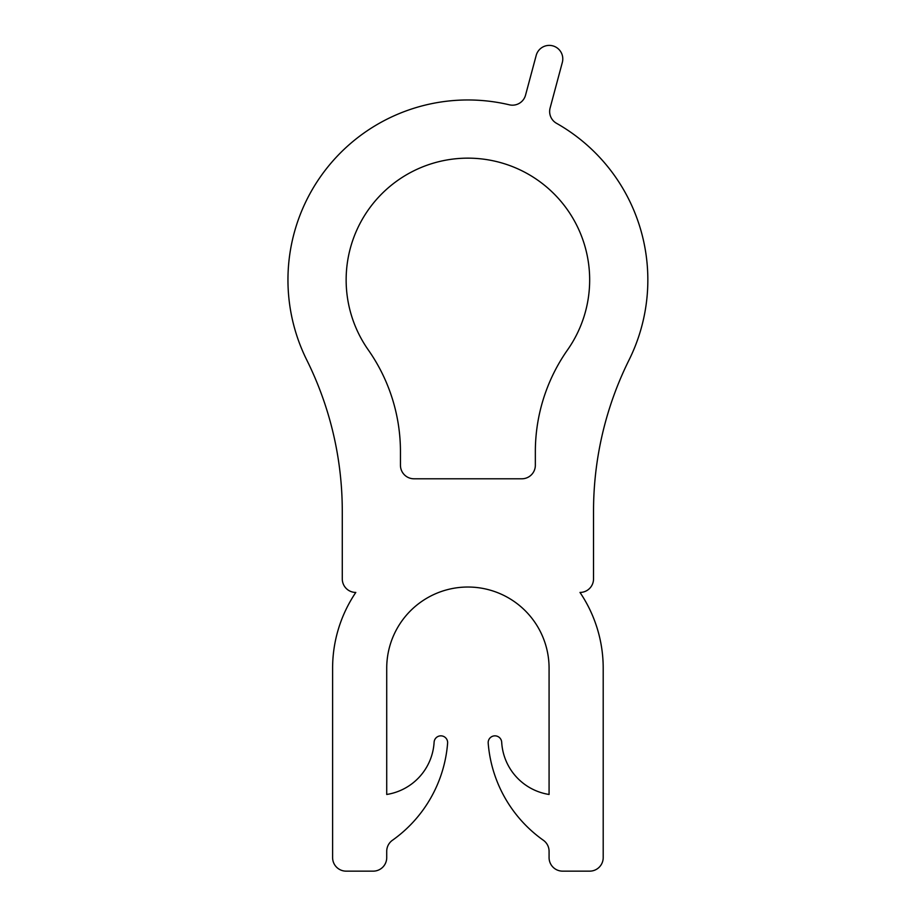 <?xml version="1.0" encoding="UTF-8"?>
<svg xmlns="http://www.w3.org/2000/svg" width="917" height="917" viewBox="0 0 917 917"><rect width="100%" height="100%" fill="white"/><g stroke="black" fill="none" stroke-linecap="round" stroke-linejoin="round"><path stroke-width="1.38" d="M346.133 871.15A13.526 13.526 0 0 1 332.607 857.624L332.607 668.206A135.292 135.292 0 0 1 355.807 592.439A13.526 13.526 0 0 1 342.282 578.914L342.282 511.262A339.886 339.886 0 0 0 306.759 359.991A179.938 179.938 0 0 1 509.359 104.813A13.526 13.526 0 0 0 525.544 95.15L536.193 55.421A13.526 13.526 0 0 1 552.756 45.85A13.526 13.526 0 0 1 562.327 62.425L550.108 108.023A13.526 13.526 0 0 0 556.516 123.302A179.938 179.938 0 0 1 629.039 359.991A339.886 339.886 0 0 0 593.528 511.262L593.528 578.914A13.526 13.526 0 0 1 579.991 592.439A135.292 135.292 0 0 1 603.203 668.206L603.203 857.624A13.526 13.526 0 0 1 589.665 871.15L562.614 871.15A13.526 13.526 0 0 1 549.077 857.624L549.077 851.308A13.526 13.526 0 0 0 543.368 840.27A131.635 131.635 0 0 1 488.199 743.137A6.763 6.763 0 0 1 494.744 735.847A6.763 6.763 0 0 1 501.691 742.22A56.155 56.155 0 0 0 549.077 794.466L549.077 668.206A81.177 81.177 0 0 0 467.899 587.029A81.177 81.177 0 0 0 386.722 668.206L386.722 794.466A56.155 56.155 0 0 0 434.108 742.22A6.763 6.763 0 0 1 441.318 735.858A6.763 6.763 0 0 1 447.611 743.137A131.635 131.635 0 0 1 392.442 840.27A13.526 13.526 0 0 0 386.722 851.308L386.722 857.624A13.526 13.526 0 0 1 373.196 871.15L346.133 871.15M400.454 465.263A13.526 13.526 0 0 0 413.991 478.789L521.819 478.789A13.526 13.526 0 0 0 535.345 465.263L535.345 451.737A177.141 177.141 0 0 1 567.543 349.904A121.766 121.766 0 0 0 504.602 163.811A121.766 121.766 0 0 0 368.267 349.904A177.141 177.141 0 0 1 400.454 451.737L400.454 465.263"/></g></svg>

